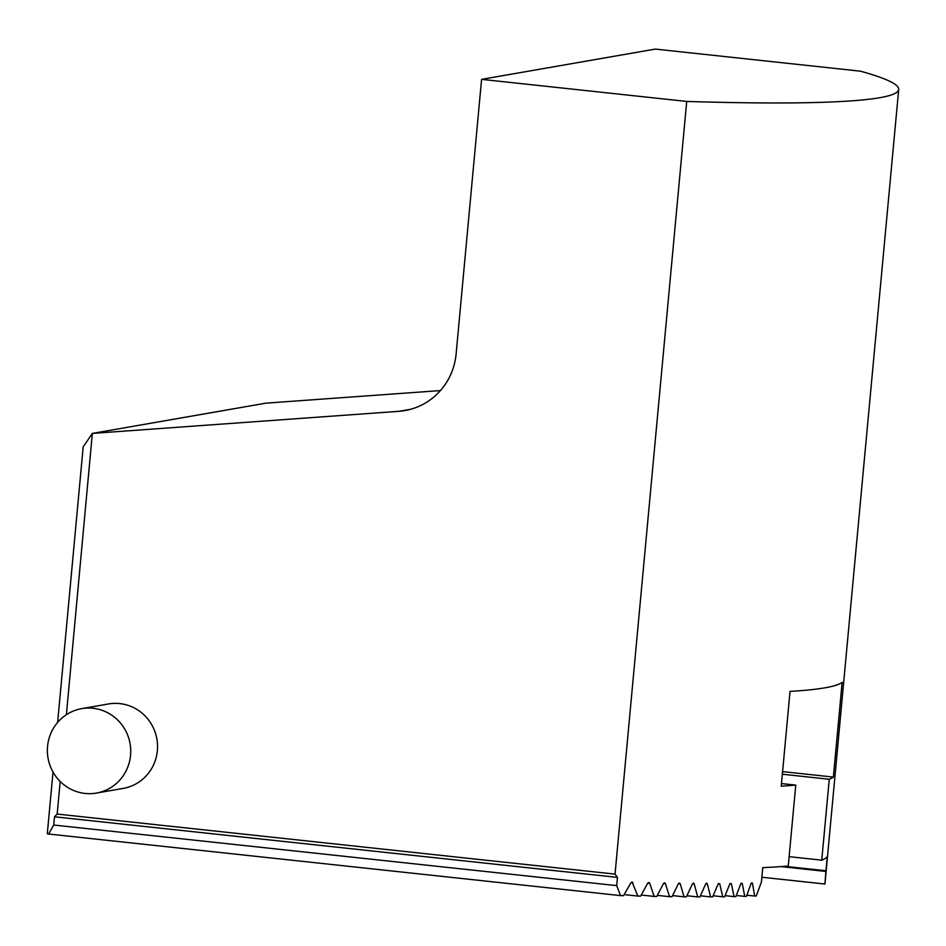 <?xml version="1.0" encoding="UTF-8"?>
<svg xmlns="http://www.w3.org/2000/svg" width="946" height="946" viewBox="0 0 946 946"><rect width="100%" height="100%" fill="white"/><g stroke="black" fill="none" stroke-linecap="round" stroke-linejoin="round"><path stroke-width="1.42" d="M81.699 708.637L108.494 703.966A42.854 41.648 80.1 0 1 119.799 703.599A42.854 41.648 80.1 0 1 157.509 744.833A42.854 41.648 80.1 0 1 123.205 788.408L96.409 793.079A42.854 41.648 80.1 0 1 51.474 769.027A42.854 41.648 80.1 0 1 70.997 712.09A42.854 41.648 80.1 0 1 81.699 708.637A42.854 41.648 80.1 0 1 126.622 732.677A42.854 41.648 80.1 0 1 107.111 789.626A42.854 41.648 80.1 0 1 96.409 793.079M784.719 866.311L825.953 870.746L827.289 856.402A696.351 44.036 -174.7 0 1 821.755 860.174L829.264 779.268A696.351 44.036 5.3 0 0 833.355 777.08L842.141 682.338A696.351 44.036 -174.7 0 1 824.947 687.825A696.351 44.036 -174.7 0 1 790.028 691.408L781.242 786.161A696.351 44.036 5.3 0 0 795.763 785.097L788.255 866.016A696.351 44.036 -174.7 0 1 762.76 867.636L761.435 881.991L756.256 895.98A696.351 44.036 5.3 0 1 754.672 896.039L746.843 895.2M686.713 101.435L481.585 79.358L655.306 49.086L860.434 71.175A696.351 44.036 -174.7 0 1 898.7 89.456A696.351 44.036 -174.7 0 1 879.685 97.722A696.351 44.036 -174.7 0 1 686.713 101.435L615.042 874.116L57.162 814.057L54.501 816.788L53.733 825.03L616.697 885.622L617.466 877.391L615.042 874.116M616.697 885.622L620.564 895.602A696.351 44.036 5.3 0 0 623.52 895.685L630.899 882.795L632.129 882.062L637.841 896.063A696.351 44.036 5.3 0 0 640.631 896.122L647.667 883.197L649.689 883.233L654.147 896.418A696.351 44.036 5.3 0 0 656.772 896.465L663.489 883.493L665.393 883.529L669.532 896.678A696.351 44.036 5.3 0 0 672.015 896.702L678.412 883.706L680.209 883.73L684.041 896.832A696.351 44.036 5.3 0 0 686.382 896.855L692.484 883.824L694.175 883.836L697.722 896.914A696.351 44.036 5.3 0 0 699.922 896.914L705.74 883.848L707.336 883.848L710.6 896.891A696.351 44.036 5.3 0 0 712.669 896.891L718.215 883.789L719.717 883.777L722.709 896.796A696.351 44.036 5.3 0 0 724.66 896.773L729.934 883.659L731.341 883.635L734.072 896.631A696.351 44.036 5.3 0 0 735.905 896.583L740.919 883.446L742.243 883.41L744.727 896.37A696.351 44.036 5.3 0 0 746.429 896.323L751.207 883.15L752.437 883.103L754.672 896.039M648.826 882.452L649.689 883.233L647.762 883.032M664.589 882.748L665.393 883.529L663.584 883.339M679.453 882.949L680.209 883.73L678.495 883.54M693.465 883.067L694.175 883.836L692.567 883.659M706.674 883.091L707.336 883.848L705.822 883.682M718.215 883.789L719.717 883.777L718.298 883.623M729.934 883.659L731.341 883.635L730.005 883.493M740.919 883.446L742.243 883.41L740.99 883.268M751.207 883.15L752.437 883.103L751.266 882.985M440.422 390.58L266.003 403.15L92.353 433.41L66.386 714.703M789.118 856.662L821.755 860.174M782.354 774.218L829.264 779.268M782.59 771.617L833.355 777.08M781.479 783.56L795.763 785.097M54.501 816.788L617.466 877.391M53.733 825.03L48.613 834.029L47.3 833.769L53.023 772.042M57.635 722.413L83.189 446.855L92.353 433.41M780.982 866.595L825.929 871.432L825.953 870.746L824.912 884.025A696.351 44.036 5.3 0 0 824.983 883.789L898.7 89.456M481.585 79.358L456.114 353.958A64.281 62.471 80.1 0 1 404.9 410.576A64.281 62.471 80.1 0 1 398.834 411.321L92.483 433.398M60.189 781.467L57.162 814.057M620.564 895.602L48.613 834.029M744.727 896.37L736.331 895.472M734.072 896.631L725.109 895.661M722.709 896.796L713.142 895.767M710.6 896.891L700.418 895.803M697.722 896.914L686.902 895.744M684.041 896.832L672.559 895.602M669.532 896.678L657.352 895.365M654.147 896.418L641.234 895.022M637.841 896.063L624.147 894.585M824.912 884.025L761.873 877.238M633.051 882.843L631.006 882.63M398.834 411.321L410.848 409.228"/></g></svg>
